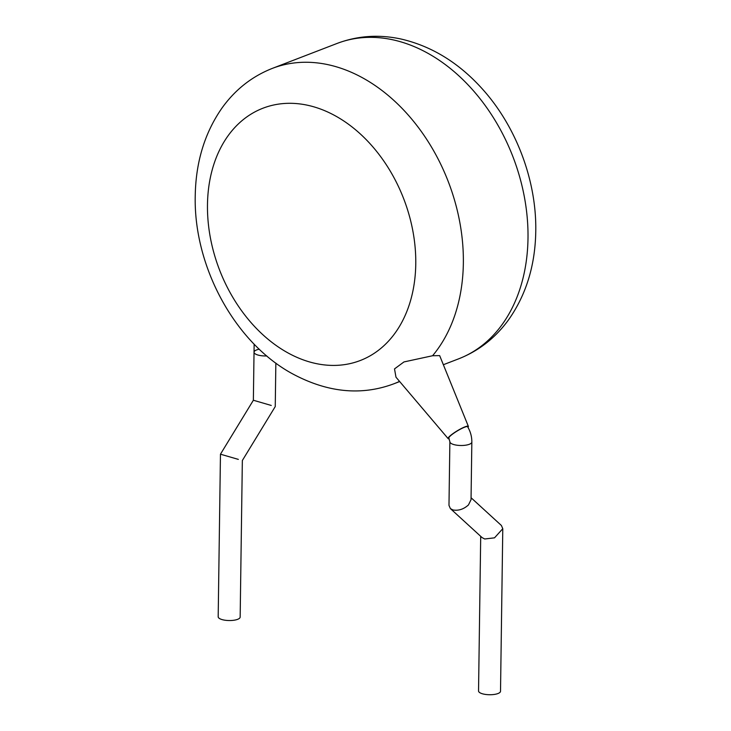<?xml version="1.0" encoding="UTF-8"?>
<svg xmlns="http://www.w3.org/2000/svg" width="731" height="731" viewBox="0 0 731 731"><rect width="100%" height="100%" fill="white"/><g stroke="black" fill="none" stroke-linecap="round" stroke-linejoin="round"><path stroke-width="1.1" d="M271.247 405.449L253.365 400.25L254.032 352.196A10.983 3.618 -179.2 0 1 259.267 349.199M258.016 355.047A10.983 3.618 -179.2 0 1 254.032 352.196A10.983 3.618 -179.2 0 0 266.788 355.942A10.983 3.618 -179.2 0 1 258.016 355.047M253.365 400.25L220.46 454.198L238.343 459.388M275.852 363.097L275.249 406.564L242.345 460.512L240.161 617.074A10.983 3.618 -179.2 0 1 233.829 620.253A10.983 3.618 -179.2 0 1 222.169 619.623A10.983 3.618 -179.2 0 1 218.185 616.772L220.46 454.198M449.876 441.725A10.983 3.618 -179.2 0 0 457.113 445.234A10.983 3.618 -179.2 0 0 469.32 444.293A10.983 3.618 -179.2 0 0 471.842 442.027C471.86 436.599 470.462 431.509 467.63 426.767A10.983 1.782 148.8 0 0 464.56 427.224A10.983 1.782 148.8 0 0 453.978 433.09A10.983 1.782 148.8 0 0 448.834 438.152L449.876 441.725L448.98 505.368L450.378 508.593L482.122 537.623L484.69 538.985L494.522 537.833L502.782 528.696L501.384 525.47L471.066 497.738M467.995 427.388A11.833 1.919 148.8 0 0 468.37 426.374A11.833 1.919 148.8 0 0 465.053 426.813A11.833 1.919 148.8 0 0 453.54 433.218A11.833 1.919 148.8 0 0 448.14 438.627A11.833 1.919 148.8 0 0 449.172 438.764M448.14 438.627L395.983 377.196L394.512 368.899L403.96 361.936L432.578 355.741L439.66 355.613L468.37 426.374M471.842 442.027L471.038 499.666L468.47 504.929C463.664 509.251 458.492 510.932 452.937 509.946L450.378 508.593M502.782 528.696L500.516 691.27A10.983 3.618 -179.2 0 1 494.183 694.45A10.983 3.618 -179.2 0 1 482.524 693.81A10.983 3.618 -179.2 0 1 478.54 690.959L480.706 536.326M528.001 238.251A169.007 123.402 -111.1 0 0 337.064 43.449C357.523 35.737 378.813 34.256 400.935 38.999C431.473 46.062 458.483 62.564 481.957 88.524C516.141 126.134 536.691 180.639 535.768 231.298C535.229 265.371 526.146 294.895 508.511 319.886C495.344 337.95 478.704 350.944 458.584 358.857A169.007 123.402 -111.1 0 0 528.001 238.251M415.765 264.046A135.198 98.722 -111.1 0 0 313.407 106.708A135.198 98.722 -111.1 0 0 207.476 204.689A135.198 98.722 -111.1 0 0 309.843 362.019A135.198 98.722 -111.1 0 0 415.765 264.046M337.064 43.449L272.416 68.358A169.007 123.402 68.9 0 1 463.353 263.16A169.007 123.402 68.9 0 1 432.578 355.741M399.537 381.39A169.007 123.402 68.9 0 1 393.936 383.766L399.674 381.555M272.416 68.358C252.067 76.371 235.291 89.557 222.069 107.923C204.707 132.804 195.762 162.136 195.232 195.917C193.569 265.673 233.993 341.414 291.404 373.212C326.876 392.556 361.059 396.074 393.936 383.766M458.584 358.857L443.351 364.723M254.15 344.146L254.032 352.196"/></g></svg>
